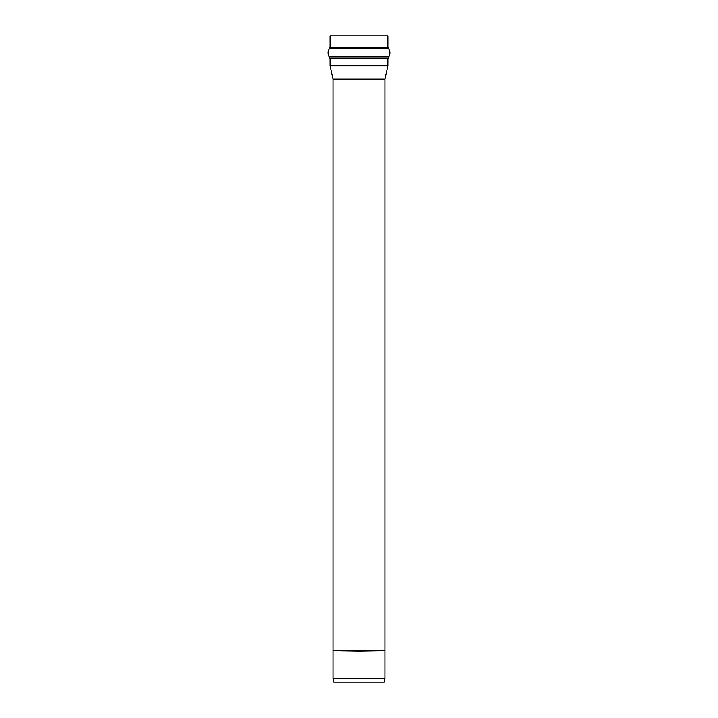 <?xml version="1.0" encoding="UTF-8"?>
<svg xmlns="http://www.w3.org/2000/svg" width="718" height="718" viewBox="0 0 718 718"><rect width="100%" height="100%" fill="white"/><g stroke="black" fill="none" stroke-linecap="round" stroke-linejoin="round"><path stroke-width="1.08" d="M333.816 682.1L384.184 682.1L333.816 682.1L333.044 678.618L384.956 678.618L333.044 678.618L333.044 651.145L333.044 678.618L333.816 682.1L334.426 682.1M333.044 650.732L333.044 79.106L333.044 650.732M384.956 650.732L384.956 79.106L333.044 79.106L384.956 79.106L387.899 65.832L330.101 65.832L333.044 79.106L330.101 65.832L387.899 65.832L387.899 58.876L330.101 58.876L330.101 65.832L330.101 58.876L387.899 58.876L388.097 58.095L329.903 58.095L330.101 58.876L329.903 58.095L388.097 58.095L389.075 56.3L328.925 56.3L329.903 58.095L328.925 56.3L389.075 56.3C390.448 53.446 390.188 50.754 388.276 48.223L329.724 48.223C327.83 50.754 327.561 53.446 328.925 56.3C327.561 53.446 327.83 50.754 329.724 48.223L388.276 48.223L387.899 47.173L330.101 47.173L329.724 48.223L330.101 47.173L387.899 47.173L387.899 35.9L330.101 35.9L387.899 35.9M330.101 47.173L330.101 35.9L330.101 47.173M359 651.145L333.008 650.732L384.992 650.732L359 651.145M359 650.732L333.008 650.732L359 650.732M384.184 682.1L384.956 678.618L384.956 651.145"/></g></svg>
